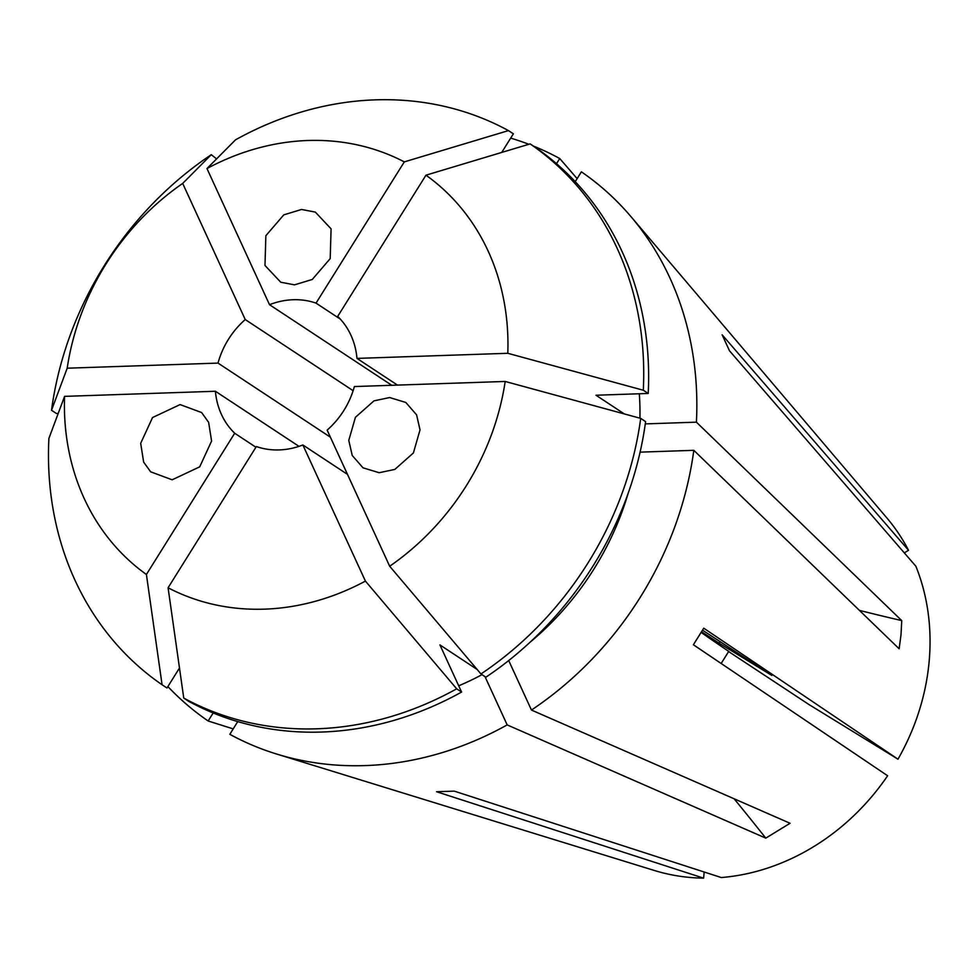 <?xml version="1.0" encoding="UTF-8"?>
<svg xmlns="http://www.w3.org/2000/svg" width="978" height="978" viewBox="0 0 978 978"><rect width="100%" height="100%" fill="white"/><g stroke="black" fill="none" stroke-linecap="round" stroke-linejoin="round"><path stroke-width="1.47" d="M702.534 630.174L771.874 675.456L718.879 643.047A39.059 32.078 123.2 0 1 720.211 641.715M718.879 643.047L701.581 631.739M355.405 417.337L373.963 400.87L389.635 397.545L405.809 402.459L416.579 414.831L420.027 429.868L413.401 452.948L394.855 469.403L379.183 472.729L363.009 467.814L352.227 455.442L348.779 440.406L355.405 417.337M208.62 422.3L211.59 441.041L199.708 466.848L172.165 479.795L150.649 471.824L143.644 462.081L140.673 443.327L152.556 417.533L180.099 404.586L201.615 412.545L208.62 422.3M294.537 284.855L280.735 282.214L264.977 265.454L265.869 235.698L283.803 214.854L301.53 209.463L315.332 212.104L331.09 228.864L330.197 258.62L312.263 279.463L294.537 284.855M728.622 651.568L808.892 704.49L897.975 759.185L703.744 628.194L693.39 644.759L887.621 775.75A217.837 189.023 123.4 0 1 721.287 877.547L454.244 791.129L436.555 791.728L703.61 878.146A217.837 189.023 123.4 0 1 654.355 870.481L276.64 754.038A332.007 288.107 123.4 0 1 229.818 734.307L237.752 721.605M510.699 138.118A332.007 288.107 123.4 0 1 528.853 144.279M533.45 146.089A332.007 288.107 123.4 0 1 559.722 158.522L577.142 178.619M575.235 181.663L581.384 171.822A332.007 288.107 123.4 0 1 630.957 216.615A332.007 288.107 123.4 0 1 696.409 422.166L645.297 423.89M508.707 660.541L531.457 710.052A332.007 288.107 123.4 0 0 693.805 450.32L899.137 648.781L901.007 634.832L901.74 620.614L696.409 422.166M630.957 216.615L886.814 517.875A217.837 189.023 123.4 0 1 908.538 550.284L722.143 334.818L729.478 350.784L915.873 566.238A217.837 189.023 123.4 0 1 929.1 661.972A217.837 189.023 123.4 0 1 897.975 759.185M389.684 566.238L327.141 430.112A78.118 67.788 -56.6 0 0 354.366 386.554L505.186 381.457A243.742 211.517 123.4 0 1 389.684 566.238L480.956 673.964L485.858 677.204A327.117 283.864 123.4 0 0 645.602 421.628L640.7 418.388A327.117 283.864 123.4 0 1 480.956 673.964M302.862 444.966L365.417 581.091A243.742 211.517 123.4 0 1 168.082 587.778L256.358 446.543A78.118 67.788 -56.6 0 0 302.862 444.966L347.483 474.379M298.987 446.359L215.404 391.261A78.118 67.788 -56.6 0 0 234.696 433.242L255.918 447.239M701.165 632.399A781.165 10.844 -148 0 0 728.732 651.385L721.165 663.487M353.131 390.687L245.233 319.549A78.118 67.788 -56.6 0 0 218.021 363.095L330.393 437.19M340.344 319.146L316.028 303.119A78.118 67.788 -56.6 0 0 269.512 304.696L391.775 385.295M356.97 358.4A78.118 67.788 -56.6 0 0 337.691 316.42L425.968 175.184A243.742 211.517 123.4 0 1 507.802 353.29L356.97 358.4L397.484 385.1M269.512 304.696L206.969 168.558A243.742 211.517 123.4 0 1 404.305 161.883L508.462 130.6L513.364 133.827L501.751 152.409M316.028 303.119L404.305 161.883M531.457 710.052L790.065 823.28L765.786 838.134L507.179 724.906A332.007 288.107 123.4 0 1 276.64 754.038M213.167 712.974L208.155 720.994L233.204 728.891M208.155 720.994A332.007 288.107 123.4 0 1 167.886 686.58M628.084 493.523A269.5 233.864 123.4 0 1 530.015 642.277M693.805 450.32L640.101 452.142M485.002 676.629L507.179 724.906M482.02 674.661A269.5 233.864 123.4 0 1 458.706 685.798M365.417 581.091L456.677 688.818L461.579 692.057L439.929 644.918L477.117 669.441M461.579 692.057A327.117 283.864 123.4 0 1 188.656 701.299L183.754 698.06A327.117 283.864 123.4 0 0 456.677 688.818M640.7 418.388L505.186 381.457M168.082 587.778L183.754 698.06M234.696 433.242L146.407 574.477A243.742 211.517 123.4 0 1 64.572 396.371L48.9 438.425A327.117 283.864 123.4 0 0 162.079 684.759L166.993 687.999L179.475 668.023M215.404 391.261L64.572 396.371M556.494 163.693L559.722 158.522M218.021 363.095L67.189 368.205L51.516 410.271A327.117 283.864 123.4 0 1 211.26 154.695L216.603 158.864M51.516 410.271L56.418 413.498L58.203 413.437M206.969 168.558L235.539 139.83A327.117 283.864 123.4 0 1 508.462 130.6M67.189 368.205A243.742 211.517 123.4 0 1 182.69 183.424L211.26 154.695M245.233 319.549L182.69 183.424M146.407 574.477L162.079 684.759M639.306 393.767A269.5 233.864 123.4 0 1 639.93 418.181M624.355 413.938L595.993 395.234L648.218 393.462L643.304 390.234L507.802 353.29M425.968 175.184L530.125 143.9L535.039 147.128A327.117 283.864 123.4 0 1 648.218 393.462M530.125 143.9A327.117 283.864 123.4 0 1 643.304 390.234M908.538 550.284L904.308 552.876M704.172 872.009L703.61 878.146M859.43 610.394A976.46 254.28 -174.7 0 0 901.74 620.614M734.099 798.781A976.46 230.808 -121.5 0 1 765.786 838.134"/></g></svg>

